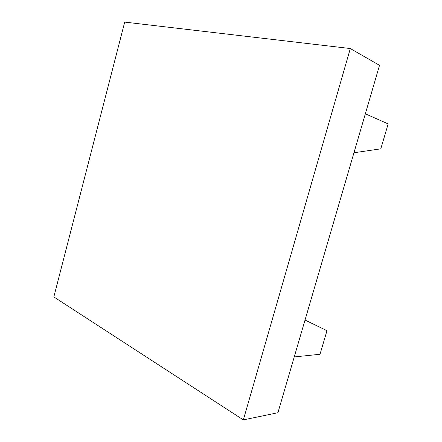 <?xml version="1.0" encoding="UTF-8"?>
<svg xmlns="http://www.w3.org/2000/svg" width="442" height="442" viewBox="0 0 442 442"><rect width="100%" height="100%" fill="white"/><g stroke="black" fill="none" stroke-linecap="round" stroke-linejoin="round"><path stroke-width="0.66" d="M294.234 356.937L320.008 354.274L326.992 330.682L305.019 320.052M365.346 113.798L388.164 123.92L380.789 148.838L353.948 152.761M243.349 419.9L277.919 412.723L379.523 65.328L350.313 48.537L124.705 22.1L53.836 296.919L243.349 419.9L350.313 48.537"/></g></svg>
